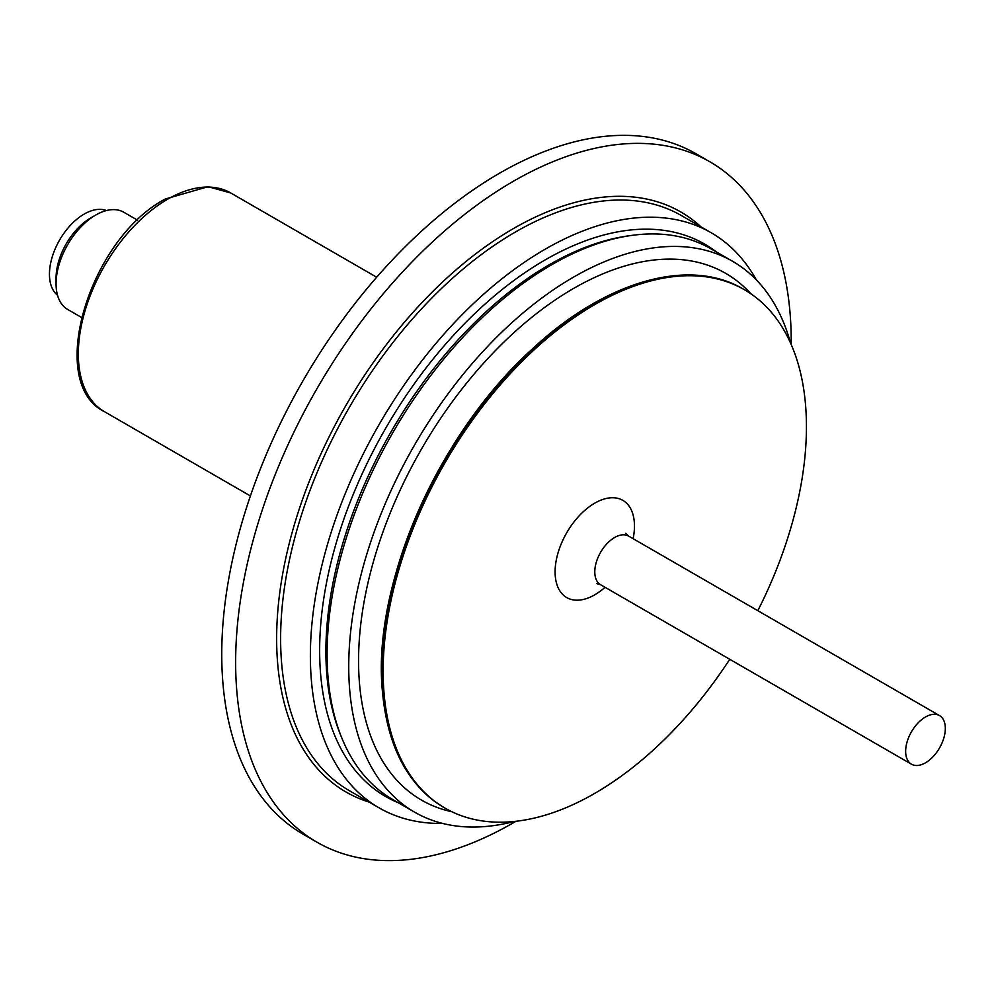 <?xml version="1.0" encoding="UTF-8"?>
<svg xmlns="http://www.w3.org/2000/svg" width="995" height="995" viewBox="0 0 995 995"><rect width="100%" height="100%" fill="white"/><g stroke="black" fill="none" stroke-linecap="round" stroke-linejoin="round"><path stroke-width="1.49" d="M81.391 317.368L67.697 309.457A56.118 32.4 -60 0 1 56.068 283.762A56.118 32.4 -60 0 1 95.756 215.032A56.118 32.4 -60 0 1 123.815 212.246L137.509 220.156M95.756 215.032L90.794 217.893L95.756 215.032M56.068 283.762L56.068 278.04A49.103 28.357 -60 0 1 90.794 217.893M57.536 295.266A49.103 28.357 -60 0 1 52.723 255.354A49.103 28.357 -60 0 1 84.177 214.074A49.103 28.357 -60 0 1 106.453 210.554M938.235 714.982A28.059 16.206 -60 0 1 939.516 715.592A28.059 16.206 -60 0 1 945.25 726.487A28.059 16.206 -60 0 1 933.87 755.814A28.059 16.206 -60 0 1 911.457 764.197A28.059 16.206 -60 0 1 910.86 732.855A28.059 16.206 -60 0 1 938.235 714.982M756.374 279.931A332.056 191.712 120 0 0 711.201 232.755A332.056 191.712 120 0 0 445.947 331.895A332.056 191.712 120 0 0 311.273 679A332.056 191.712 120 0 0 379.157 807.89A332.056 191.712 120 0 0 442.601 823.425M791.212 344.544A392.851 226.81 120 0 0 709.858 161.775A392.851 226.81 120 0 0 396.035 279.073A392.851 226.81 120 0 0 236.698 689.722A392.851 226.81 120 0 0 317.007 842.218A392.851 226.81 120 0 0 515.97 821.285M709.858 161.775L695.965 153.752A392.851 226.81 120 0 0 382.142 271.05A392.851 226.81 120 0 0 222.805 681.699A392.851 226.81 120 0 0 303.114 834.196L317.007 842.218M757.817 610.694A299.321 172.807 120 0 0 744.434 289.744A299.321 172.807 120 0 0 505.336 379.107A299.321 172.807 120 0 0 383.946 691.998A299.321 172.807 120 0 0 445.126 808.176A299.321 172.807 120 0 0 729.758 659.287M790.527 343.001A318.027 183.615 120 0 0 732.631 261.324A318.027 183.615 120 0 0 478.583 356.272A318.027 183.615 120 0 0 349.593 688.714A318.027 183.615 120 0 0 414.604 812.156A318.027 183.615 120 0 0 514.291 821.46M732.631 261.324L710.977 248.825A318.027 183.615 120 0 0 632.211 235.342A318.027 183.615 120 0 0 327.952 676.214A318.027 183.615 120 0 0 341.894 738.19A318.027 183.615 120 0 0 392.963 799.669L414.604 812.156M167.608 199.236A126.278 72.909 -60 0 1 230.753 192.98L208.092 186.699L165.269 199.012C89.376 238.7 45.422 382.963 104.475 411.694A126.278 72.909 -60 0 1 85.122 310.515A126.278 72.909 -60 0 1 167.608 199.236M911.457 764.197L600.594 584.724A28.059 16.206 -60 0 1 600.594 552.324A28.059 16.206 -60 0 1 628.653 536.118L625.718 533.283M369.033 802.057A334.855 193.328 -60 0 1 345.999 405.326A334.855 193.328 -60 0 1 701.089 226.922M379.157 807.89L349.394 790.714A332.056 191.712 -60 0 1 281.51 661.812A332.056 191.712 -60 0 1 416.184 314.718A332.056 191.712 -60 0 1 681.438 215.579L711.201 232.755M744.434 289.744L743.402 289.147A299.321 172.807 120 0 0 504.291 378.51A299.321 172.807 120 0 0 382.901 691.388A299.321 172.807 120 0 0 444.081 807.579L445.126 808.176M658.951 278.214A298.226 172.185 120 0 0 382.466 690.182M750.877 293.799A304.134 175.593 120 0 0 500.97 344.966A304.134 175.593 120 0 0 359.382 682.072A304.134 175.593 120 0 0 451.854 811.733M632.211 235.342L628.803 235.815A315.713 182.284 120 0 0 326.746 673.478A315.713 182.284 120 0 0 340.601 735.006L341.894 738.19M716.388 251.959A318.96 184.15 120 0 0 457.762 330.726A318.96 184.15 120 0 0 320.502 672.744A318.96 184.15 120 0 0 398.373 802.791M605.059 587.299A56.118 32.4 -60 0 1 555.919 580.67A56.118 32.4 -60 0 1 589.028 506.94A56.118 32.4 -60 0 1 634.312 522.151A56.118 32.4 -60 0 1 633.118 538.693M376.67 277.232L230.753 192.98M250.404 495.945L104.475 411.694M939.516 715.592L628.653 536.118M444.081 807.579C407.888 785.727 387.316 746.747 382.354 690.642C372.118 584.674 438.011 434.28 531.554 349.705C604.525 281.187 689.137 256.673 743.402 289.147M600.594 584.724L596.664 583.605"/></g></svg>

